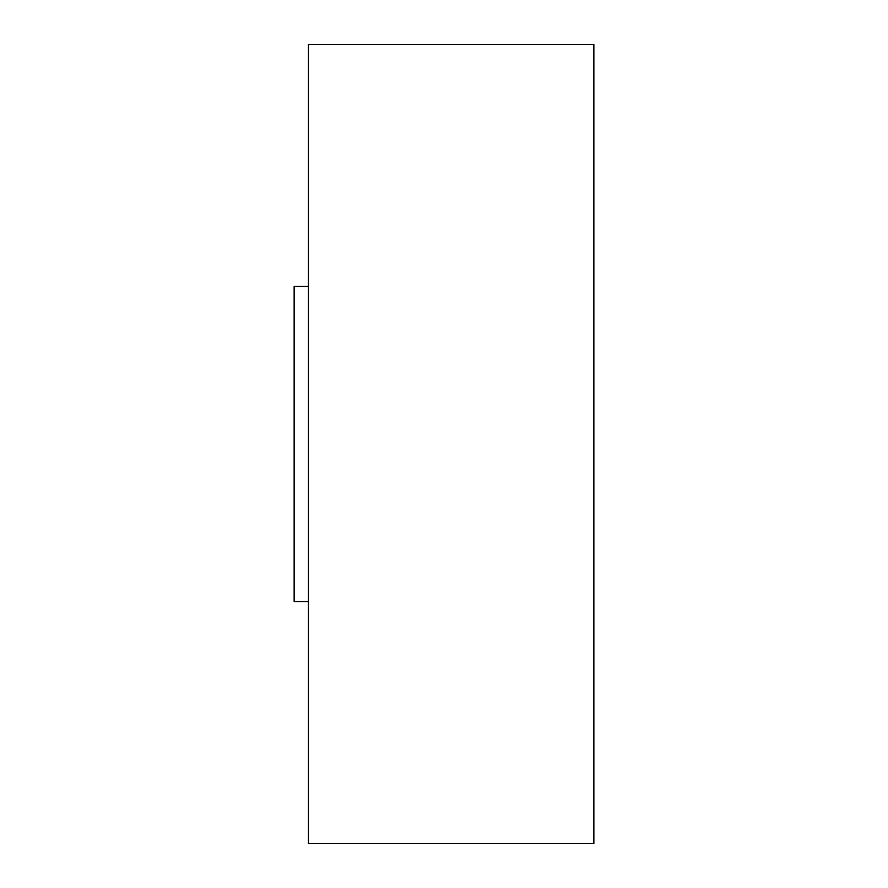 <?xml version="1.0" encoding="UTF-8"?>
<svg xmlns="http://www.w3.org/2000/svg" width="888" height="888" viewBox="0 0 888 888"><rect width="100%" height="100%" fill="white"/><g stroke="black" fill="none" stroke-linecap="round" stroke-linejoin="round"><path stroke-width="1.33" d="M308.425 843.6L308.425 44.4L593.85 44.4L593.85 843.6L308.425 843.6M308.425 601.553L294.15 601.553L294.15 286.447L308.425 286.447"/></g></svg>
